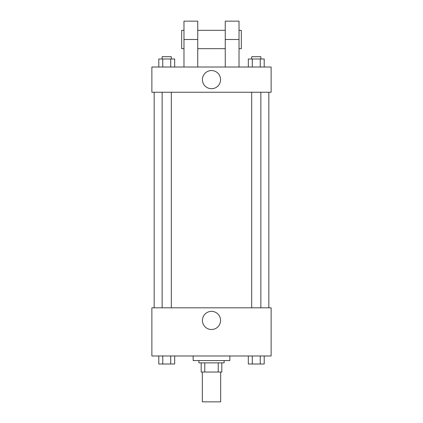 <?xml version="1.0" encoding="UTF-8"?>
<svg xmlns="http://www.w3.org/2000/svg" width="423" height="423" viewBox="0 0 423 423"><rect width="100%" height="100%" fill="white"/><g stroke="black" fill="none" stroke-linecap="round" stroke-linejoin="round"><path stroke-width="0.63" d="M202.326 372.034L202.326 401.85L220.674 401.85L220.674 372.034M218.231 362.865L218.231 372.034L201.179 372.034L201.179 362.865M218.231 372.034L221.821 372.034L221.821 362.865L221.821 372.034M224.116 360.57L224.116 362.865L198.884 362.865L198.884 360.57M204.769 362.865L204.769 372.034M193.152 355.981L193.152 360.57L229.848 360.57L229.848 355.981M271.127 355.981L151.873 355.981L151.873 307.822L271.127 307.822L271.127 355.981M220.573 320.433A9.073 9.073 0 0 1 206.963 328.29A9.073 9.073 0 0 1 206.963 312.581A9.073 9.073 0 0 1 220.573 320.433M268.832 92.246L268.832 307.822M251.68 307.822L251.68 92.246M171.32 92.246L171.32 307.822M271.127 92.246L151.873 92.246L151.873 67.019L271.127 67.019L271.127 92.246L151.873 92.246M264.211 355.981L264.211 364.007L248.322 364.007L248.322 355.981M260.24 355.981L260.24 364.007M252.293 355.981L252.293 364.007M260.854 364.007L251.68 364.029M174.678 355.981L174.678 364.007L158.789 364.007L158.789 355.981M170.707 355.981L170.707 364.007M162.76 355.981L162.76 364.007M171.32 364.007L162.146 364.029M264.211 67.019L264.211 58.993L248.322 58.993L248.322 67.019M260.24 58.993L260.24 67.019M252.293 58.993L252.293 67.019M251.68 58.993L251.68 56.698L260.854 56.698L260.854 58.993M174.678 67.019L174.678 58.993L158.789 58.993L158.789 67.019M170.707 58.993L170.707 67.019M162.76 58.993L162.76 67.019M162.146 58.993L162.146 56.698L171.32 56.698L171.32 58.993M202.427 79.63A9.073 9.073 0 0 1 216.037 71.773A9.073 9.073 0 0 1 216.037 87.487A9.073 9.073 0 0 1 202.427 79.63M225.258 67.019L225.258 39.498L239.021 39.498L239.021 21.15L225.258 21.15L225.258 39.498M225.258 30.324L197.742 30.324M183.979 67.019L183.979 39.498L197.742 39.498L197.742 67.019M197.742 39.498L197.742 21.15L183.979 21.15L183.979 39.498M239.021 67.019L239.021 39.498M239.021 48.671L241.316 48.671L241.316 30.324L239.021 30.324M183.979 30.324L181.684 30.324L181.684 48.671L183.979 48.671M154.168 92.246L154.168 307.822M260.854 307.822L260.854 92.246M162.146 92.246L162.146 307.822M225.258 48.671L197.742 48.671"/></g></svg>
